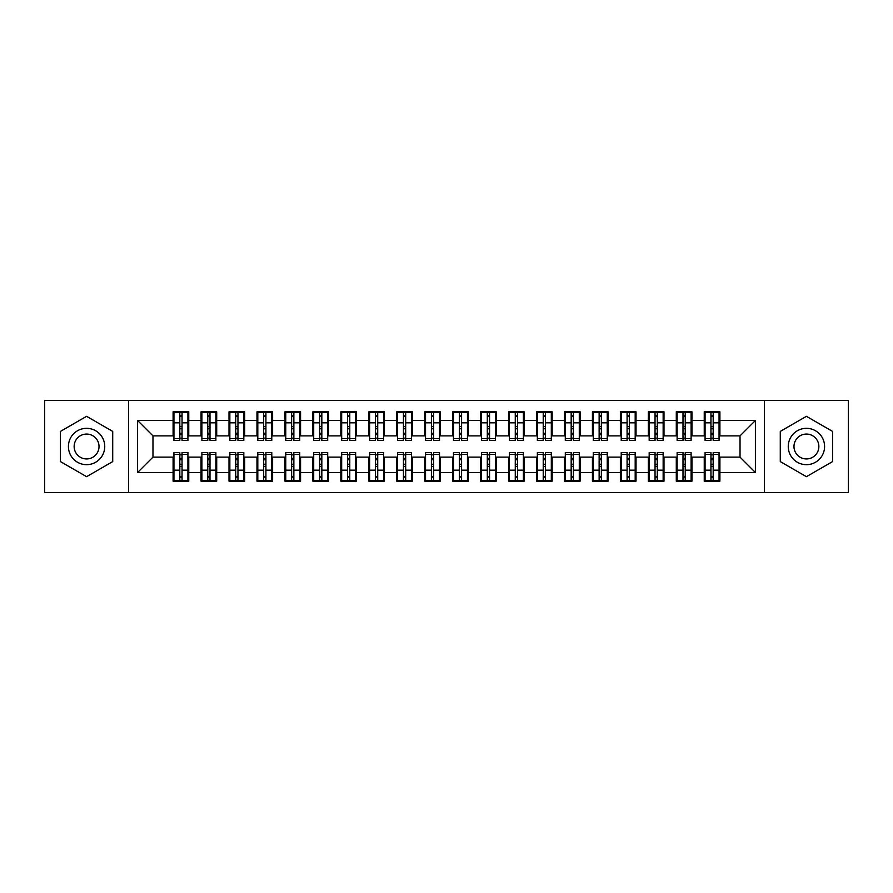 <?xml version="1.0" encoding="UTF-8"?>
<svg xmlns="http://www.w3.org/2000/svg" width="893" height="893" viewBox="0 0 893 893"><rect width="100%" height="100%" fill="white"/><g stroke="black" fill="none" stroke-linecap="round" stroke-linejoin="round"><path stroke-width="1.34" d="M764.486 492.623L848.35 492.623L848.35 400.377L764.486 400.377L764.486 492.623L128.514 492.623L128.514 400.377L44.65 400.377L44.65 492.623L128.514 492.623M710.951 428.752L713.183 428.752L710.951 428.752M713.183 464.248L710.951 464.248L713.183 464.248M683 428.752L685.232 428.752L683 428.752M685.232 464.248L683 464.248L685.232 464.248M655.038 428.752L657.281 428.752L655.038 428.752M657.281 464.248L655.038 464.248L657.281 464.248M627.087 428.752L629.319 428.752L627.087 428.752M629.319 464.248L627.087 464.248L629.319 464.248M599.136 428.752L601.369 428.752L599.136 428.752M601.369 464.248L599.136 464.248L601.369 464.248M571.174 428.752L573.418 428.752L571.174 428.752M573.418 464.248L571.174 464.248L573.418 464.248M543.223 428.752L545.456 428.752L543.223 428.752M545.456 464.248L543.223 464.248L545.456 464.248M515.272 428.752L517.505 428.752L515.272 428.752M517.505 464.248L515.272 464.248L517.505 464.248M487.31 428.752L489.554 428.752L487.31 428.752M489.554 464.248L487.31 464.248L489.554 464.248M459.359 428.752L461.592 428.752L459.359 428.752M461.592 464.248L459.359 464.248L461.592 464.248M431.408 428.752L433.641 428.752L431.408 428.752M433.641 464.248L431.408 464.248L433.641 464.248M403.446 428.752L405.69 428.752L403.446 428.752M405.69 464.248L403.446 464.248L405.69 464.248M375.495 428.752L377.728 428.752L375.495 428.752M377.728 464.248L375.495 464.248L377.728 464.248M347.544 428.752L349.777 428.752L347.544 428.752M349.777 464.248L347.544 464.248L349.777 464.248M319.582 428.752L321.826 428.752L319.582 428.752M321.826 464.248L319.582 464.248L321.826 464.248M291.631 428.752L293.864 428.752L291.631 428.752M293.864 464.248L291.631 464.248L293.864 464.248M263.681 428.752L265.913 428.752L263.681 428.752M265.913 464.248L263.681 464.248L265.913 464.248M235.719 428.752L237.962 428.752L235.719 428.752M237.962 464.248L235.719 464.248L237.962 464.248M207.768 428.752L210 428.752L207.768 428.752M210 464.248L207.768 464.248L210 464.248M764.486 400.377L128.514 400.377M173.945 435.873L152.971 435.873L137.6 420.503L137.6 472.497L173.097 472.497L173.097 481.16L188.758 481.16L188.758 472.497L201.059 472.497L201.059 481.16L216.709 481.16L216.709 472.497L229.01 472.497L229.01 481.16L244.671 481.16L244.671 472.497L256.972 472.497L256.972 481.16L272.622 481.16L272.622 472.497L284.923 472.497L284.923 481.16L300.573 481.16L300.573 472.497L312.874 472.497L312.874 481.16L328.535 481.16L328.535 472.497L340.836 472.497L340.836 481.16L356.486 481.16L356.486 472.497L368.787 472.497L368.787 481.16L384.436 481.16L384.436 472.497L396.738 472.497L396.738 481.16L412.399 481.16L412.399 472.497L424.7 472.497L424.7 481.16L440.349 481.16L440.349 472.497L452.651 472.497L452.651 481.16L468.3 481.16L468.3 472.497L480.601 472.497L480.601 481.16L496.262 481.16L496.262 472.497L508.564 472.497L508.564 481.16L524.213 481.16L524.213 472.497L536.514 472.497L536.514 481.16L552.164 481.16L552.164 472.497L564.465 472.497L564.465 481.16L580.126 481.16L580.126 472.497L592.427 472.497L592.427 481.16L608.077 481.16L608.077 472.497L620.378 472.497L620.378 481.16L636.028 481.16L636.028 472.497L648.329 472.497L648.329 481.16L663.99 481.16L663.99 472.497L676.291 472.497L676.291 481.16L691.941 481.16L691.941 472.497L704.242 472.497L704.242 481.16L719.903 481.16L719.903 457.127L740.029 457.127L740.029 435.873L719.055 435.873M137.6 420.503L173.097 420.503L173.097 435.873M740.029 435.873L755.4 420.503L719.903 420.503L719.903 411.84L704.242 411.84L704.242 420.503L691.941 420.503L691.941 411.84L676.291 411.84L676.291 420.503L663.99 420.503L663.99 411.84L648.329 411.84L648.329 420.503L636.028 420.503L636.028 411.84L620.378 411.84L620.378 420.503L608.077 420.503L608.077 411.84L592.427 411.84L592.427 420.503L580.126 420.503L580.126 411.84L564.465 411.84L564.465 420.503L552.164 420.503L552.164 411.84L536.514 411.84L536.514 420.503L524.213 420.503L524.213 411.84L508.564 411.84L508.564 420.503L496.262 420.503L496.262 411.84L480.601 411.84L480.601 420.503L468.3 420.503L468.3 411.84L452.651 411.84L452.651 420.503L440.349 420.503L440.349 411.84L424.7 411.84L424.7 420.503L412.399 420.503L412.399 411.84L396.738 411.84L396.738 420.503L384.436 420.503L384.436 411.84L368.787 411.84L368.787 420.503L356.486 420.503L356.486 411.84L340.836 411.84L340.836 420.503L328.535 420.503L328.535 411.84L312.874 411.84L312.874 420.503L300.573 420.503L300.573 411.84L284.923 411.84L284.923 420.503L272.622 420.503L272.622 411.84L256.972 411.84L256.972 420.503L244.671 420.503L244.671 411.84L229.01 411.84L229.01 420.503L216.709 420.503L216.709 411.84L201.059 411.84L201.059 420.503L188.758 420.503L188.758 411.84L173.097 411.84L173.097 420.503M755.4 420.503L755.4 472.497L719.903 472.497M691.941 472.497L691.941 457.127L705.079 457.127M704.242 472.497L704.242 457.127M719.903 420.503L719.903 435.873M663.99 472.497L663.99 457.127L677.128 457.127M676.291 472.497L676.291 457.127M704.242 420.503L704.242 435.873L691.104 435.873M691.941 420.503L691.941 435.873M636.028 472.497L636.028 457.127L649.178 457.127M648.329 472.497L648.329 457.127M676.291 420.503L676.291 435.873L663.153 435.873M663.99 420.503L663.99 435.873M608.077 472.497L608.077 457.127L621.215 457.127M620.378 472.497L620.378 457.127M648.329 420.503L648.329 435.873L635.191 435.873M636.028 420.503L636.028 435.873M580.126 472.497L580.126 457.127L593.265 457.127M592.427 472.497L592.427 457.127M620.378 420.503L620.378 435.873L607.24 435.873M608.077 420.503L608.077 435.873M552.164 472.497L552.164 457.127L565.302 457.127M564.465 472.497L564.465 457.127M592.427 420.503L592.427 435.873L579.289 435.873M580.126 420.503L580.126 435.873M524.213 472.497L524.213 457.127L537.352 457.127M536.514 472.497L536.514 457.127M564.465 420.503L564.465 435.873L551.327 435.873M552.164 420.503L552.164 435.873M496.262 472.497L496.262 457.127L509.401 457.127M508.564 472.497L508.564 457.127M536.514 420.503L536.514 435.873L523.376 435.873M524.213 420.503L524.213 435.873M468.3 472.497L468.3 457.127L481.439 457.127M480.601 472.497L480.601 457.127M508.564 420.503L508.564 435.873L495.425 435.873M496.262 420.503L496.262 435.873M440.349 472.497L440.349 457.127L453.488 457.127M452.651 472.497L452.651 457.127M480.601 420.503L480.601 435.873L467.463 435.873M468.3 420.503L468.3 435.873M412.399 472.497L412.399 457.127L425.537 457.127M424.7 472.497L424.7 457.127M452.651 420.503L452.651 435.873L439.512 435.873M440.349 420.503L440.349 435.873M384.436 472.497L384.436 457.127L397.575 457.127M396.738 472.497L396.738 457.127M424.7 420.503L424.7 435.873L411.561 435.873M412.399 420.503L412.399 435.873M356.486 472.497L356.486 457.127L369.624 457.127M368.787 472.497L368.787 457.127M396.738 420.503L396.738 435.873L383.599 435.873M384.436 420.503L384.436 435.873M328.535 472.497L328.535 457.127L341.673 457.127M340.836 472.497L340.836 457.127M368.787 420.503L368.787 435.873L355.648 435.873M356.486 420.503L356.486 435.873M300.573 472.497L300.573 457.127L313.711 457.127M312.874 472.497L312.874 457.127M340.836 420.503L340.836 435.873L327.698 435.873M328.535 420.503L328.535 435.873M272.622 472.497L272.622 457.127L285.76 457.127M284.923 472.497L284.923 457.127M312.874 420.503L312.874 435.873L299.735 435.873M300.573 420.503L300.573 435.873M244.671 472.497L244.671 457.127L257.809 457.127M256.972 472.497L256.972 457.127M284.923 420.503L284.923 435.873L271.785 435.873M272.622 420.503L272.622 435.873M216.709 472.497L216.709 457.127L229.847 457.127M229.01 472.497L229.01 457.127M256.972 420.503L256.972 435.873L243.822 435.873M244.671 420.503L244.671 435.873M188.758 472.497L188.758 457.127L201.896 457.127M201.059 472.497L201.059 457.127M229.01 420.503L229.01 435.873L215.872 435.873M216.709 420.503L216.709 435.873M179.817 428.752L182.049 428.752L179.817 428.752M182.049 464.248L179.817 464.248L182.049 464.248M137.6 472.497L152.971 457.127L173.945 457.127M173.097 472.497L173.097 457.127M201.059 420.503L201.059 435.873L187.921 435.873M188.758 420.503L188.758 435.873M112.719 431.408L86.588 416.317L60.445 431.408L60.445 461.592L86.588 476.683L112.719 461.592L112.719 431.408L112.719 461.592L86.588 476.683L60.445 461.592L60.445 431.408L86.588 416.317L112.719 431.408M780.281 431.408L780.281 461.592L806.412 476.683L832.555 461.592L832.555 431.408L806.412 416.317L780.281 431.408L806.412 416.317L832.555 431.408L832.555 461.592L806.412 476.683L780.281 461.592L780.281 431.408M152.971 435.873L152.971 457.127M705.079 435.873L704.242 435.873M677.128 435.873L676.291 435.873M649.178 435.873L648.329 435.873M621.215 435.873L620.378 435.873M593.265 435.873L592.427 435.873M565.302 435.873L564.465 435.873M537.352 435.873L536.514 435.873M509.401 435.873L508.564 435.873M481.439 435.873L480.601 435.873M453.488 435.873L452.651 435.873M425.537 435.873L424.7 435.873M397.575 435.873L396.738 435.873M369.624 435.873L368.787 435.873M341.673 435.873L340.836 435.873M313.711 435.873L312.874 435.873M285.76 435.873L284.923 435.873M257.809 435.873L256.972 435.873M229.847 435.873L229.01 435.873M201.896 435.873L201.059 435.873M187.921 457.127L188.758 457.127M215.872 457.127L216.709 457.127M243.822 457.127L244.671 457.127M271.785 457.127L272.622 457.127M299.735 457.127L300.573 457.127M327.698 457.127L328.535 457.127M355.648 457.127L356.486 457.127M383.599 457.127L384.436 457.127M411.561 457.127L412.399 457.127M439.512 457.127L440.349 457.127M467.463 457.127L468.3 457.127M495.425 457.127L496.262 457.127M523.376 457.127L524.213 457.127M551.327 457.127L552.164 457.127M579.289 457.127L580.126 457.127M607.24 457.127L608.077 457.127M635.191 457.127L636.028 457.127M663.153 457.127L663.99 457.127M691.104 457.127L691.941 457.127M719.055 457.127L719.903 457.127M755.4 472.497L740.029 457.127M173.945 412.119L187.921 412.119L173.945 412.119L173.945 440.495L179.817 440.495L179.817 412.22L187.921 412.265L187.921 440.495L182.049 440.495L182.049 412.265M179.817 415.859L182.049 415.859M179.817 438.139L182.049 438.139M182.049 434.634L179.817 434.634M179.817 433.261L182.049 433.261M188.758 425.113L187.921 425.113M188.758 428.752L187.921 428.752M173.945 425.113L173.097 425.113M173.945 428.752L173.097 428.752M187.921 480.88L173.945 480.88L187.921 480.88L187.921 452.505L182.049 452.505L182.049 480.78L173.945 480.735L173.945 452.505L179.817 452.505L179.817 480.735M182.049 477.141L179.817 477.141M182.049 454.861L179.817 454.861M179.817 458.366L182.049 458.366M182.049 459.739L179.817 459.739M173.097 467.887L173.945 467.887M173.097 464.248L173.945 464.248M187.921 467.887L188.758 467.887M187.921 464.248L188.758 464.248M201.896 412.119L215.872 412.119L201.896 412.119L201.896 440.495L207.768 440.495L207.768 412.22L215.872 412.265L215.872 440.495L210 440.495L210 412.265M207.768 415.859L210 415.859M207.768 438.139L210 438.139M210 434.634L207.768 434.634M207.768 433.261L210 433.261M216.709 425.113L215.872 425.113M216.709 428.752L215.872 428.752M201.896 425.113L201.059 425.113M201.896 428.752L201.059 428.752M229.847 412.119L243.822 412.119L229.847 412.119L229.847 440.495L235.719 440.495L235.719 412.22L243.822 412.265L243.822 440.495L237.962 440.495L237.962 412.265M235.719 415.859L237.962 415.859M235.719 438.139L237.962 438.139M237.962 434.634L235.719 434.634M235.719 433.261L237.962 433.261M244.671 425.113L243.822 425.113M244.671 428.752L243.822 428.752M229.847 425.113L229.01 425.113M229.847 428.752L229.01 428.752M257.809 412.119L271.785 412.119L257.809 412.119L257.809 440.495L263.681 440.495L263.681 412.22L271.785 412.265L271.785 440.495L265.913 440.495L265.913 412.265M263.681 415.859L265.913 415.859M263.681 438.139L265.913 438.139M265.913 434.634L263.681 434.634M263.681 433.261L265.913 433.261M272.622 425.113L271.785 425.113M272.622 428.752L271.785 428.752M257.809 425.113L256.972 425.113M257.809 428.752L256.972 428.752M285.76 412.119L299.735 412.119L285.76 412.119L285.76 440.495L291.631 440.495L291.631 412.22L299.735 412.265L299.735 440.495L293.864 440.495L293.864 412.265M291.631 415.859L293.864 415.859M291.631 438.139L293.864 438.139M293.864 434.634L291.631 434.634M291.631 433.261L293.864 433.261M300.573 425.113L299.735 425.113M300.573 428.752L299.735 428.752M285.76 425.113L284.923 425.113M285.76 428.752L284.923 428.752M215.872 480.88L201.896 480.88L215.872 480.88L215.872 452.505L210 452.505L210 480.78L201.896 480.735L201.896 452.505L207.768 452.505L207.768 480.735M210 477.141L207.768 477.141M210 454.861L207.768 454.861M207.768 458.366L210 458.366M210 459.739L207.768 459.739M201.059 467.887L201.896 467.887M201.059 464.248L201.896 464.248M215.872 467.887L216.709 467.887M215.872 464.248L216.709 464.248M243.822 480.88L229.847 480.88L243.822 480.88L243.822 452.505L237.962 452.505L237.962 480.78L229.847 480.735L229.847 452.505L235.719 452.505L235.719 480.735M237.962 477.141L235.719 477.141M237.962 454.861L235.719 454.861M235.719 458.366L237.962 458.366M237.962 459.739L235.719 459.739M229.01 467.887L229.847 467.887M229.01 464.248L229.847 464.248M243.822 467.887L244.671 467.887M243.822 464.248L244.671 464.248M271.785 480.88L257.809 480.88L271.785 480.88L271.785 452.505L265.913 452.505L265.913 480.78L257.809 480.735L257.809 452.505L263.681 452.505L263.681 480.735M265.913 477.141L263.681 477.141M265.913 454.861L263.681 454.861M263.681 458.366L265.913 458.366M265.913 459.739L263.681 459.739M256.972 467.887L257.809 467.887M256.972 464.248L257.809 464.248M271.785 467.887L272.622 467.887M271.785 464.248L272.622 464.248M299.735 480.88L285.76 480.88L299.735 480.88L299.735 452.505L293.864 452.505L293.864 480.78L285.76 480.735L285.76 452.505L291.631 452.505L291.631 480.735M293.864 477.141L291.631 477.141M293.864 454.861L291.631 454.861M291.631 458.366L293.864 458.366M293.864 459.739L291.631 459.739M284.923 467.887L285.76 467.887M284.923 464.248L285.76 464.248M299.735 467.887L300.573 467.887M299.735 464.248L300.573 464.248M86.588 428.327A18.173 18.173 0 0 0 68.415 446.5A18.173 18.173 0 0 0 86.588 464.673A18.173 18.173 0 0 0 104.749 446.5A18.173 18.173 0 0 0 86.588 428.327M86.588 434.065A12.435 12.435 0 0 0 74.141 446.5A12.435 12.435 0 0 0 86.588 458.935A12.435 12.435 0 0 0 99.023 446.5A12.435 12.435 0 0 0 86.588 434.065M806.412 428.327A18.173 18.173 0 0 0 788.251 446.5A18.173 18.173 0 0 0 806.412 464.673A18.173 18.173 0 0 0 824.585 446.5A18.173 18.173 0 0 0 806.412 428.327M806.412 434.065A12.435 12.435 0 0 0 793.977 446.5A12.435 12.435 0 0 0 806.412 458.935A12.435 12.435 0 0 0 818.859 446.5A12.435 12.435 0 0 0 806.412 434.065M313.711 412.119L327.698 412.119L313.711 412.119L313.711 440.495L319.582 440.495L319.582 412.22L327.698 412.265L327.698 440.495L321.826 440.495L321.826 412.265M319.582 415.859L321.826 415.859M319.582 438.139L321.826 438.139M321.826 434.634L319.582 434.634M319.582 433.261L321.826 433.261M328.535 425.113L327.698 425.113M328.535 428.752L327.698 428.752M313.711 425.113L312.874 425.113M313.711 428.752L312.874 428.752M327.698 480.88L313.711 480.88L327.698 480.88L327.698 452.505L321.826 452.505L321.826 480.78L313.711 480.735L313.711 452.505L319.582 452.505L319.582 480.735M321.826 477.141L319.582 477.141M321.826 454.861L319.582 454.861M319.582 458.366L321.826 458.366M321.826 459.739L319.582 459.739M312.874 467.887L313.711 467.887M312.874 464.248L313.711 464.248M327.698 467.887L328.535 467.887M327.698 464.248L328.535 464.248M341.673 412.119L355.648 412.119L341.673 412.119L341.673 440.495L347.544 440.495L347.544 412.22L355.648 412.265L355.648 440.495L349.777 440.495L349.777 412.265M347.544 415.859L349.777 415.859M347.544 438.139L349.777 438.139M349.777 434.634L347.544 434.634M347.544 433.261L349.777 433.261M356.486 425.113L355.648 425.113M356.486 428.752L355.648 428.752M341.673 425.113L340.836 425.113M341.673 428.752L340.836 428.752M355.648 480.88L341.673 480.88L355.648 480.88L355.648 452.505L349.777 452.505L349.777 480.78L341.673 480.735L341.673 452.505L347.544 452.505L347.544 480.735M349.777 477.141L347.544 477.141M349.777 454.861L347.544 454.861M347.544 458.366L349.777 458.366M349.777 459.739L347.544 459.739M340.836 467.887L341.673 467.887M340.836 464.248L341.673 464.248M355.648 467.887L356.486 467.887M355.648 464.248L356.486 464.248M369.624 412.119L383.599 412.119L369.624 412.119L369.624 440.495L375.495 440.495L375.495 412.22L383.599 412.265L383.599 440.495L377.728 440.495L377.728 412.265M375.495 415.859L377.728 415.859M375.495 438.139L377.728 438.139M377.728 434.634L375.495 434.634M375.495 433.261L377.728 433.261M384.436 425.113L383.599 425.113M384.436 428.752L383.599 428.752M369.624 425.113L368.787 425.113M369.624 428.752L368.787 428.752M383.599 480.88L369.624 480.88L383.599 480.88L383.599 452.505L377.728 452.505L377.728 480.78L369.624 480.735L369.624 452.505L375.495 452.505L375.495 480.735M377.728 477.141L375.495 477.141M377.728 454.861L375.495 454.861M375.495 458.366L377.728 458.366M377.728 459.739L375.495 459.739M368.787 467.887L369.624 467.887M368.787 464.248L369.624 464.248M383.599 467.887L384.436 467.887M383.599 464.248L384.436 464.248M397.575 412.119L411.561 412.119L397.575 412.119L397.575 440.495L403.446 440.495L403.446 412.22L411.561 412.265L411.561 440.495L405.69 440.495L405.69 412.265M403.446 415.859L405.69 415.859M403.446 438.139L405.69 438.139M405.69 434.634L403.446 434.634M403.446 433.261L405.69 433.261M412.399 425.113L411.561 425.113M412.399 428.752L411.561 428.752M397.575 425.113L396.738 425.113M397.575 428.752L396.738 428.752M411.561 480.88L397.575 480.88L411.561 480.88L411.561 452.505L405.69 452.505L405.69 480.78L397.575 480.735L397.575 452.505L403.446 452.505L403.446 480.735M405.69 477.141L403.446 477.141M405.69 454.861L403.446 454.861M403.446 458.366L405.69 458.366M405.69 459.739L403.446 459.739M396.738 467.887L397.575 467.887M396.738 464.248L397.575 464.248M411.561 467.887L412.399 467.887M411.561 464.248L412.399 464.248M425.537 412.119L439.512 412.119L425.537 412.119L425.537 440.495L431.408 440.495L431.408 412.22L439.512 412.265L439.512 440.495L433.641 440.495L433.641 412.265M431.408 415.859L433.641 415.859M431.408 438.139L433.641 438.139M433.641 434.634L431.408 434.634M431.408 433.261L433.641 433.261M440.349 425.113L439.512 425.113M440.349 428.752L439.512 428.752M425.537 425.113L424.7 425.113M425.537 428.752L424.7 428.752M439.512 480.88L425.537 480.88L439.512 480.88L439.512 452.505L433.641 452.505L433.641 480.78L425.537 480.735L425.537 452.505L431.408 452.505L431.408 480.735M433.641 477.141L431.408 477.141M433.641 454.861L431.408 454.861M431.408 458.366L433.641 458.366M433.641 459.739L431.408 459.739M424.7 467.887L425.537 467.887M424.7 464.248L425.537 464.248M439.512 467.887L440.349 467.887M439.512 464.248L440.349 464.248M453.488 412.119L467.463 412.119L453.488 412.119L453.488 440.495L459.359 440.495L459.359 412.22L467.463 412.265L467.463 440.495L461.592 440.495L461.592 412.265M459.359 415.859L461.592 415.859M459.359 438.139L461.592 438.139M461.592 434.634L459.359 434.634M459.359 433.261L461.592 433.261M468.3 425.113L467.463 425.113M468.3 428.752L467.463 428.752M453.488 425.113L452.651 425.113M453.488 428.752L452.651 428.752M467.463 480.88L453.488 480.88L467.463 480.88L467.463 452.505L461.592 452.505L461.592 480.78L453.488 480.735L453.488 452.505L459.359 452.505L459.359 480.735M461.592 477.141L459.359 477.141M461.592 454.861L459.359 454.861M459.359 458.366L461.592 458.366M461.592 459.739L459.359 459.739M452.651 467.887L453.488 467.887M452.651 464.248L453.488 464.248M467.463 467.887L468.3 467.887M467.463 464.248L468.3 464.248M481.439 412.119L495.425 412.119L481.439 412.119L481.439 440.495L487.31 440.495L487.31 412.22L495.425 412.265L495.425 440.495L489.554 440.495L489.554 412.265M487.31 415.859L489.554 415.859M487.31 438.139L489.554 438.139M489.554 434.634L487.31 434.634M487.31 433.261L489.554 433.261M496.262 425.113L495.425 425.113M496.262 428.752L495.425 428.752M481.439 425.113L480.601 425.113M481.439 428.752L480.601 428.752M495.425 480.88L481.439 480.88L495.425 480.88L495.425 452.505L489.554 452.505L489.554 480.78L481.439 480.735L481.439 452.505L487.31 452.505L487.31 480.735M489.554 477.141L487.31 477.141M489.554 454.861L487.31 454.861M487.31 458.366L489.554 458.366M489.554 459.739L487.31 459.739M480.601 467.887L481.439 467.887M480.601 464.248L481.439 464.248M495.425 467.887L496.262 467.887M495.425 464.248L496.262 464.248M509.401 412.119L523.376 412.119L509.401 412.119L509.401 440.495L515.272 440.495L515.272 412.22L523.376 412.265L523.376 440.495L517.505 440.495L517.505 412.265M515.272 415.859L517.505 415.859M515.272 438.139L517.505 438.139M517.505 434.634L515.272 434.634M515.272 433.261L517.505 433.261M524.213 425.113L523.376 425.113M524.213 428.752L523.376 428.752M509.401 425.113L508.564 425.113M509.401 428.752L508.564 428.752M523.376 480.88L509.401 480.88L523.376 480.88L523.376 452.505L517.505 452.505L517.505 480.78L509.401 480.735L509.401 452.505L515.272 452.505L515.272 480.735M517.505 477.141L515.272 477.141M517.505 454.861L515.272 454.861M515.272 458.366L517.505 458.366M517.505 459.739L515.272 459.739M508.564 467.887L509.401 467.887M508.564 464.248L509.401 464.248M523.376 467.887L524.213 467.887M523.376 464.248L524.213 464.248M537.352 412.119L551.327 412.119L537.352 412.119L537.352 440.495L543.223 440.495L543.223 412.22L551.327 412.265L551.327 440.495L545.456 440.495L545.456 412.265M543.223 415.859L545.456 415.859M543.223 438.139L545.456 438.139M545.456 434.634L543.223 434.634M543.223 433.261L545.456 433.261M552.164 425.113L551.327 425.113M552.164 428.752L551.327 428.752M537.352 425.113L536.514 425.113M537.352 428.752L536.514 428.752M551.327 480.88L537.352 480.88L551.327 480.88L551.327 452.505L545.456 452.505L545.456 480.78L537.352 480.735L537.352 452.505L543.223 452.505L543.223 480.735M545.456 477.141L543.223 477.141M545.456 454.861L543.223 454.861M543.223 458.366L545.456 458.366M545.456 459.739L543.223 459.739M536.514 467.887L537.352 467.887M536.514 464.248L537.352 464.248M551.327 467.887L552.164 467.887M551.327 464.248L552.164 464.248M565.302 412.119L579.289 412.119L565.302 412.119L565.302 440.495L571.174 440.495L571.174 412.22L579.289 412.265L579.289 440.495L573.418 440.495L573.418 412.265M571.174 415.859L573.418 415.859M571.174 438.139L573.418 438.139M573.418 434.634L571.174 434.634M571.174 433.261L573.418 433.261M580.126 425.113L579.289 425.113M580.126 428.752L579.289 428.752M565.302 425.113L564.465 425.113M565.302 428.752L564.465 428.752M579.289 480.88L565.302 480.88L579.289 480.88L579.289 452.505L573.418 452.505L573.418 480.78L565.302 480.735L565.302 452.505L571.174 452.505L571.174 480.735M573.418 477.141L571.174 477.141M573.418 454.861L571.174 454.861M571.174 458.366L573.418 458.366M573.418 459.739L571.174 459.739M564.465 467.887L565.302 467.887M564.465 464.248L565.302 464.248M579.289 467.887L580.126 467.887M579.289 464.248L580.126 464.248M593.265 412.119L607.24 412.119L593.265 412.119L593.265 440.495L599.136 440.495L599.136 412.22L607.24 412.265L607.24 440.495L601.369 440.495L601.369 412.265M599.136 415.859L601.369 415.859M599.136 438.139L601.369 438.139M601.369 434.634L599.136 434.634M599.136 433.261L601.369 433.261M608.077 425.113L607.24 425.113M608.077 428.752L607.24 428.752M593.265 425.113L592.427 425.113M593.265 428.752L592.427 428.752M607.24 480.88L593.265 480.88L607.24 480.88L607.24 452.505L601.369 452.505L601.369 480.78L593.265 480.735L593.265 452.505L599.136 452.505L599.136 480.735M601.369 477.141L599.136 477.141M601.369 454.861L599.136 454.861M599.136 458.366L601.369 458.366M601.369 459.739L599.136 459.739M592.427 467.887L593.265 467.887M592.427 464.248L593.265 464.248M607.24 467.887L608.077 467.887M607.24 464.248L608.077 464.248M621.215 412.119L635.191 412.119L621.215 412.119L621.215 440.495L627.087 440.495L627.087 412.22L635.191 412.265L635.191 440.495L629.319 440.495L629.319 412.265M627.087 415.859L629.319 415.859M627.087 438.139L629.319 438.139M629.319 434.634L627.087 434.634M627.087 433.261L629.319 433.261M636.028 425.113L635.191 425.113M636.028 428.752L635.191 428.752M621.215 425.113L620.378 425.113M621.215 428.752L620.378 428.752M635.191 480.88L621.215 480.88L635.191 480.88L635.191 452.505L629.319 452.505L629.319 480.78L621.215 480.735L621.215 452.505L627.087 452.505L627.087 480.735M629.319 477.141L627.087 477.141M629.319 454.861L627.087 454.861M627.087 458.366L629.319 458.366M629.319 459.739L627.087 459.739M620.378 467.887L621.215 467.887M620.378 464.248L621.215 464.248M635.191 467.887L636.028 467.887M635.191 464.248L636.028 464.248M649.178 412.119L663.153 412.119L649.178 412.119L649.178 440.495L655.038 440.495L655.038 412.22L663.153 412.265L663.153 440.495L657.281 440.495L657.281 412.265M655.038 415.859L657.281 415.859M655.038 438.139L657.281 438.139M657.281 434.634L655.038 434.634M655.038 433.261L657.281 433.261M663.99 425.113L663.153 425.113M663.99 428.752L663.153 428.752M649.178 425.113L648.329 425.113M649.178 428.752L648.329 428.752M663.153 480.88L649.178 480.88L663.153 480.88L663.153 452.505L657.281 452.505L657.281 480.78L649.178 480.735L649.178 452.505L655.038 452.505L655.038 480.735M657.281 477.141L655.038 477.141M657.281 454.861L655.038 454.861M655.038 458.366L657.281 458.366M657.281 459.739L655.038 459.739M648.329 467.887L649.178 467.887M648.329 464.248L649.178 464.248M663.153 467.887L663.99 467.887M663.153 464.248L663.99 464.248M677.128 412.119L691.104 412.119L677.128 412.119L677.128 440.495L683 440.495L683 412.22L691.104 412.265L691.104 440.495L685.232 440.495L685.232 412.265M683 415.859L685.232 415.859M683 438.139L685.232 438.139M685.232 434.634L683 434.634M683 433.261L685.232 433.261M691.941 425.113L691.104 425.113M691.941 428.752L691.104 428.752M677.128 425.113L676.291 425.113M677.128 428.752L676.291 428.752M691.104 480.88L677.128 480.88L691.104 480.88L691.104 452.505L685.232 452.505L685.232 480.78L677.128 480.735L677.128 452.505L683 452.505L683 480.735M685.232 477.141L683 477.141M685.232 454.861L683 454.861M683 458.366L685.232 458.366M685.232 459.739L683 459.739M676.291 467.887L677.128 467.887M676.291 464.248L677.128 464.248M691.104 467.887L691.941 467.887M691.104 464.248L691.941 464.248M705.079 412.119L719.055 412.119L705.079 412.119L705.079 440.495L710.951 440.495L710.951 412.22L719.055 412.265L719.055 440.495L713.183 440.495L713.183 412.265M710.951 415.859L713.183 415.859M710.951 438.139L713.183 438.139M713.183 434.634L710.951 434.634M710.951 433.261L713.183 433.261M719.903 425.113L719.055 425.113M719.903 428.752L719.055 428.752M705.079 425.113L704.242 425.113M705.079 428.752L704.242 428.752M719.055 480.88L705.079 480.88L719.055 480.88L719.055 452.505L713.183 452.505L713.183 480.78L705.079 480.735L705.079 452.505L710.951 452.505L710.951 480.735M713.183 477.141L710.951 477.141M713.183 454.861L710.951 454.861M710.951 458.366L713.183 458.366M713.183 459.739L710.951 459.739M704.242 467.887L705.079 467.887M704.242 464.248L705.079 464.248M719.055 467.887L719.903 467.887M719.055 464.248L719.903 464.248M173.945 412.265L179.817 412.265M182.049 438.575L187.921 438.575M182.049 422.836L187.921 422.836M173.945 438.575L179.817 438.575M173.945 422.836L179.817 422.836M179.817 426.62L182.049 426.62M179.817 416.596L182.049 416.596M187.921 480.735L182.049 480.735M179.817 454.425L173.945 454.425M179.817 470.164L173.945 470.164M187.921 454.425L182.049 454.425M187.921 470.164L182.049 470.164M182.049 466.38L179.817 466.38M182.049 476.404L179.817 476.404M201.896 412.265L207.768 412.265M210 438.575L215.872 438.575M210 422.836L215.872 422.836M201.896 438.575L207.768 438.575M201.896 422.836L207.768 422.836M207.768 426.62L210 426.62M207.768 416.596L210 416.596M229.847 412.265L235.719 412.265M237.962 438.575L243.822 438.575M237.962 422.836L243.822 422.836M229.847 438.575L235.719 438.575M229.847 422.836L235.719 422.836M235.719 426.62L237.962 426.62M235.719 416.596L237.962 416.596M257.809 412.265L263.681 412.265M265.913 438.575L271.785 438.575M265.913 422.836L271.785 422.836M257.809 438.575L263.681 438.575M257.809 422.836L263.681 422.836M263.681 426.62L265.913 426.62M263.681 416.596L265.913 416.596M285.76 412.265L291.631 412.265M293.864 438.575L299.735 438.575M293.864 422.836L299.735 422.836M285.76 438.575L291.631 438.575M285.76 422.836L291.631 422.836M291.631 426.62L293.864 426.62M291.631 416.596L293.864 416.596M215.872 480.735L210 480.735M207.768 454.425L201.896 454.425M207.768 470.164L201.896 470.164M215.872 454.425L210 454.425M215.872 470.164L210 470.164M210 466.38L207.768 466.38M210 476.404L207.768 476.404M243.822 480.735L237.962 480.735M235.719 454.425L229.847 454.425M235.719 470.164L229.847 470.164M243.822 454.425L237.962 454.425M243.822 470.164L237.962 470.164M237.962 466.38L235.719 466.38M237.962 476.404L235.719 476.404M271.785 480.735L265.913 480.735M263.681 454.425L257.809 454.425M263.681 470.164L257.809 470.164M271.785 454.425L265.913 454.425M271.785 470.164L265.913 470.164M265.913 466.38L263.681 466.38M265.913 476.404L263.681 476.404M299.735 480.735L293.864 480.735M291.631 454.425L285.76 454.425M291.631 470.164L285.76 470.164M299.735 454.425L293.864 454.425M299.735 470.164L293.864 470.164M293.864 466.38L291.631 466.38M293.864 476.404L291.631 476.404M313.711 412.265L319.582 412.265M321.826 438.575L327.698 438.575M321.826 422.836L327.698 422.836M313.711 438.575L319.582 438.575M313.711 422.836L319.582 422.836M319.582 426.62L321.826 426.62M319.582 416.596L321.826 416.596M327.698 480.735L321.826 480.735M319.582 454.425L313.711 454.425M319.582 470.164L313.711 470.164M327.698 454.425L321.826 454.425M327.698 470.164L321.826 470.164M321.826 466.38L319.582 466.38M321.826 476.404L319.582 476.404M341.673 412.265L347.544 412.265M349.777 438.575L355.648 438.575M349.777 422.836L355.648 422.836M341.673 438.575L347.544 438.575M341.673 422.836L347.544 422.836M347.544 426.62L349.777 426.62M347.544 416.596L349.777 416.596M355.648 480.735L349.777 480.735M347.544 454.425L341.673 454.425M347.544 470.164L341.673 470.164M355.648 454.425L349.777 454.425M355.648 470.164L349.777 470.164M349.777 466.38L347.544 466.38M349.777 476.404L347.544 476.404M369.624 412.265L375.495 412.265M377.728 438.575L383.599 438.575M377.728 422.836L383.599 422.836M369.624 438.575L375.495 438.575M369.624 422.836L375.495 422.836M375.495 426.62L377.728 426.62M375.495 416.596L377.728 416.596M383.599 480.735L377.728 480.735M375.495 454.425L369.624 454.425M375.495 470.164L369.624 470.164M383.599 454.425L377.728 454.425M383.599 470.164L377.728 470.164M377.728 466.38L375.495 466.38M377.728 476.404L375.495 476.404M397.575 412.265L403.446 412.265M405.69 438.575L411.561 438.575M405.69 422.836L411.561 422.836M397.575 438.575L403.446 438.575M397.575 422.836L403.446 422.836M403.446 426.62L405.69 426.62M403.446 416.596L405.69 416.596M411.561 480.735L405.69 480.735M403.446 454.425L397.575 454.425M403.446 470.164L397.575 470.164M411.561 454.425L405.69 454.425M411.561 470.164L405.69 470.164M405.69 466.38L403.446 466.38M405.69 476.404L403.446 476.404M425.537 412.265L431.408 412.265M433.641 438.575L439.512 438.575M433.641 422.836L439.512 422.836M425.537 438.575L431.408 438.575M425.537 422.836L431.408 422.836M431.408 426.62L433.641 426.62M431.408 416.596L433.641 416.596M439.512 480.735L433.641 480.735M431.408 454.425L425.537 454.425M431.408 470.164L425.537 470.164M439.512 454.425L433.641 454.425M439.512 470.164L433.641 470.164M433.641 466.38L431.408 466.38M433.641 476.404L431.408 476.404M453.488 412.265L459.359 412.265M461.592 438.575L467.463 438.575M461.592 422.836L467.463 422.836M453.488 438.575L459.359 438.575M453.488 422.836L459.359 422.836M459.359 426.62L461.592 426.62M459.359 416.596L461.592 416.596M467.463 480.735L461.592 480.735M459.359 454.425L453.488 454.425M459.359 470.164L453.488 470.164M467.463 454.425L461.592 454.425M467.463 470.164L461.592 470.164M461.592 466.38L459.359 466.38M461.592 476.404L459.359 476.404M481.439 412.265L487.31 412.265M489.554 438.575L495.425 438.575M489.554 422.836L495.425 422.836M481.439 438.575L487.31 438.575M481.439 422.836L487.31 422.836M487.31 426.62L489.554 426.62M487.31 416.596L489.554 416.596M495.425 480.735L489.554 480.735M487.31 454.425L481.439 454.425M487.31 470.164L481.439 470.164M495.425 454.425L489.554 454.425M495.425 470.164L489.554 470.164M489.554 466.38L487.31 466.38M489.554 476.404L487.31 476.404M509.401 412.265L515.272 412.265M517.505 438.575L523.376 438.575M517.505 422.836L523.376 422.836M509.401 438.575L515.272 438.575M509.401 422.836L515.272 422.836M515.272 426.62L517.505 426.62M515.272 416.596L517.505 416.596M523.376 480.735L517.505 480.735M515.272 454.425L509.401 454.425M515.272 470.164L509.401 470.164M523.376 454.425L517.505 454.425M523.376 470.164L517.505 470.164M517.505 466.38L515.272 466.38M517.505 476.404L515.272 476.404M537.352 412.265L543.223 412.265M545.456 438.575L551.327 438.575M545.456 422.836L551.327 422.836M537.352 438.575L543.223 438.575M537.352 422.836L543.223 422.836M543.223 426.62L545.456 426.62M543.223 416.596L545.456 416.596M551.327 480.735L545.456 480.735M543.223 454.425L537.352 454.425M543.223 470.164L537.352 470.164M551.327 454.425L545.456 454.425M551.327 470.164L545.456 470.164M545.456 466.38L543.223 466.38M545.456 476.404L543.223 476.404M565.302 412.265L571.174 412.265M573.418 438.575L579.289 438.575M573.418 422.836L579.289 422.836M565.302 438.575L571.174 438.575M565.302 422.836L571.174 422.836M571.174 426.62L573.418 426.62M571.174 416.596L573.418 416.596M579.289 480.735L573.418 480.735M571.174 454.425L565.302 454.425M571.174 470.164L565.302 470.164M579.289 454.425L573.418 454.425M579.289 470.164L573.418 470.164M573.418 466.38L571.174 466.38M573.418 476.404L571.174 476.404M593.265 412.265L599.136 412.265M601.369 438.575L607.24 438.575M601.369 422.836L607.24 422.836M593.265 438.575L599.136 438.575M593.265 422.836L599.136 422.836M599.136 426.62L601.369 426.62M599.136 416.596L601.369 416.596M607.24 480.735L601.369 480.735M599.136 454.425L593.265 454.425M599.136 470.164L593.265 470.164M607.24 454.425L601.369 454.425M607.24 470.164L601.369 470.164M601.369 466.38L599.136 466.38M601.369 476.404L599.136 476.404M621.215 412.265L627.087 412.265M629.319 438.575L635.191 438.575M629.319 422.836L635.191 422.836M621.215 438.575L627.087 438.575M621.215 422.836L627.087 422.836M627.087 426.62L629.319 426.62M627.087 416.596L629.319 416.596M635.191 480.735L629.319 480.735M627.087 454.425L621.215 454.425M627.087 470.164L621.215 470.164M635.191 454.425L629.319 454.425M635.191 470.164L629.319 470.164M629.319 466.38L627.087 466.38M629.319 476.404L627.087 476.404M649.178 412.265L655.038 412.265M657.281 438.575L663.153 438.575M657.281 422.836L663.153 422.836M649.178 438.575L655.038 438.575M649.178 422.836L655.038 422.836M655.038 426.62L657.281 426.62M655.038 416.596L657.281 416.596M663.153 480.735L657.281 480.735M655.038 454.425L649.178 454.425M655.038 470.164L649.178 470.164M663.153 454.425L657.281 454.425M663.153 470.164L657.281 470.164M657.281 466.38L655.038 466.38M657.281 476.404L655.038 476.404M677.128 412.265L683 412.265M685.232 438.575L691.104 438.575M685.232 422.836L691.104 422.836M677.128 438.575L683 438.575M677.128 422.836L683 422.836M683 426.62L685.232 426.62M683 416.596L685.232 416.596M691.104 480.735L685.232 480.735M683 454.425L677.128 454.425M683 470.164L677.128 470.164M691.104 454.425L685.232 454.425M691.104 470.164L685.232 470.164M685.232 466.38L683 466.38M685.232 476.404L683 476.404M705.079 412.265L710.951 412.265M713.183 438.575L719.055 438.575M713.183 422.836L719.055 422.836M705.079 438.575L710.951 438.575M705.079 422.836L710.951 422.836M710.951 426.62L713.183 426.62M710.951 416.596L713.183 416.596M719.055 480.735L713.183 480.735M710.951 454.425L705.079 454.425M710.951 470.164L705.079 470.164M719.055 454.425L713.183 454.425M719.055 470.164L713.183 470.164M713.183 466.38L710.951 466.38M713.183 476.404L710.951 476.404"/></g></svg>
